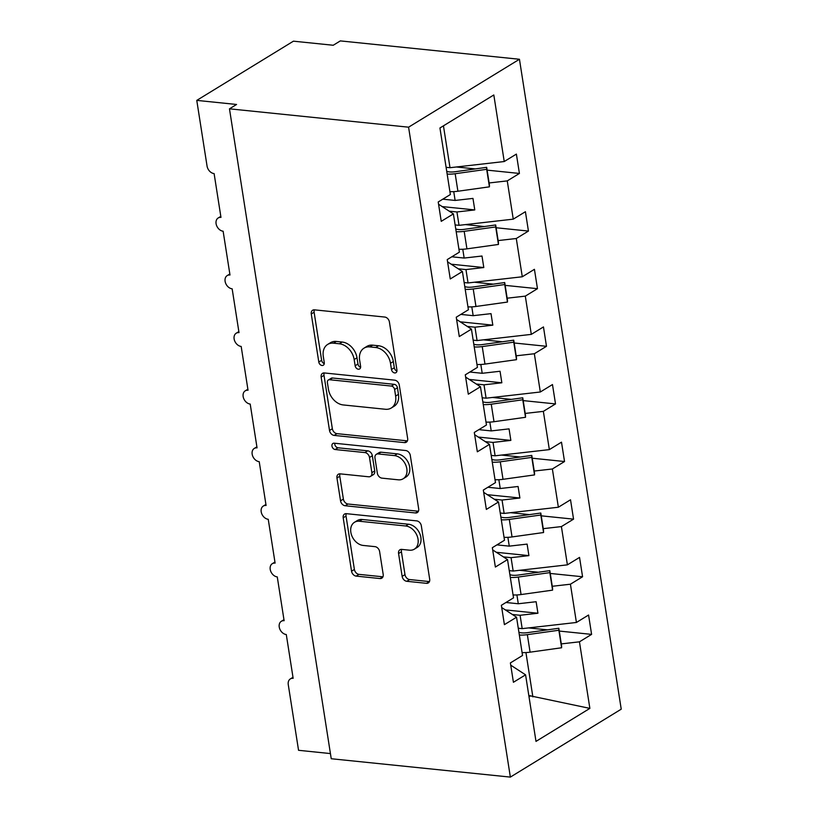 <?xml version="1.0" encoding="UTF-8"?>
<svg xmlns="http://www.w3.org/2000/svg" width="818" height="818" viewBox="0 0 818 818"><rect width="100%" height="100%" fill="white"/><g stroke="black" fill="none" stroke-linecap="round" stroke-linejoin="round"><path stroke-width="1.23" d="M394.695 372.936A3.395 2.505 -121.5 0 0 395.973 372.671A3.395 2.505 -121.5 0 0 396.934 370.053L389.409 321.975A4.857 3.579 -121.5 0 0 384.797 317.057L314.47 309.848A4.857 3.579 -121.5 0 0 312.64 310.237A4.857 3.579 -121.5 0 0 311.269 313.969L318.795 362.037A3.395 2.505 -121.5 0 0 322.026 365.493A3.395 2.505 -121.5 0 0 323.304 365.217A3.395 2.505 -121.5 0 0 324.265 362.599L323.294 356.382A15.532 11.472 -121.5 0 1 327.681 344.419A15.532 11.472 -121.5 0 1 333.529 343.182L339.388 343.785A15.532 11.472 -121.5 0 1 354.163 359.542L355.135 365.769A3.395 2.505 -121.5 0 0 358.366 369.215A3.395 2.505 -121.5 0 0 359.644 368.938A3.395 2.505 -121.5 0 0 360.605 366.331L359.623 360.104A15.532 11.472 -121.5 0 1 364.02 348.141A15.532 11.472 -121.5 0 1 369.859 346.914L375.728 347.507A15.532 11.472 -121.5 0 1 390.493 363.274L391.464 369.491A3.395 2.505 -121.5 0 0 394.695 372.936M402.139 576.363A4.857 3.579 -121.5 0 0 406.761 581.291L426.485 583.316A4.857 3.579 -121.5 0 0 428.315 582.927A4.857 3.579 -121.5 0 0 429.685 579.195L421.331 525.8A4.857 3.579 -121.5 0 0 416.71 520.882L346.382 513.673A4.857 3.579 -121.5 0 0 344.562 514.052A4.857 3.579 -121.5 0 0 343.192 517.794L351.546 571.179A4.857 3.579 -121.5 0 0 356.167 576.107L379.992 578.551A4.857 3.579 -121.5 0 0 381.822 578.162A4.857 3.579 -121.5 0 0 383.192 574.42L379.613 551.577A4.857 3.579 -121.5 0 0 375.002 546.649L363.182 545.442A12.986 9.591 -121.5 0 1 351.658 535.371A12.986 9.591 -121.5 0 1 354.511 522.273A12.986 9.591 -121.5 0 1 359.388 521.24L405.687 525.984A12.986 9.591 -121.5 0 1 417.211 536.046A12.986 9.591 -121.5 0 1 414.368 549.154A12.986 9.591 -121.5 0 1 409.481 550.187L401.761 549.399A4.857 3.579 -121.5 0 0 399.941 549.778A4.857 3.579 -121.5 0 0 398.56 553.52L402.139 576.363L404.982 574.625A4.857 3.579 -121.5 0 0 409.603 579.553L429.327 581.578A4.857 3.579 -121.5 0 0 429.45 581.588M408.581 127.179L510.36 777.1L621.23 709.175L519.45 59.264L408.581 127.179L229.469 108.825L236.576 104.469L196.77 100.389L207.056 166.074A7.413 5.481 58.5 0 0 214.112 173.6L220.972 217.383A7.413 5.481 -121.5 0 0 218.181 217.977A7.413 5.481 -121.5 0 0 216.555 225.461A7.413 5.481 -121.5 0 0 223.13 231.218L229.991 275.001A7.413 5.481 -121.5 0 0 227.199 275.594A7.413 5.481 -121.5 0 0 225.574 283.079A7.413 5.481 -121.5 0 0 232.159 288.826L239.009 332.619A7.413 5.481 -121.5 0 0 236.218 333.212A7.413 5.481 -121.5 0 0 234.592 340.697A7.413 5.481 -121.5 0 0 241.177 346.443L248.038 390.237A7.413 5.481 -121.5 0 0 245.247 390.83A7.413 5.481 -121.5 0 0 243.621 398.315A7.413 5.481 -121.5 0 0 250.206 404.061L257.056 447.855A7.413 5.481 -121.5 0 0 254.265 448.438A7.413 5.481 -121.5 0 0 252.639 455.933A7.413 5.481 -121.5 0 0 259.224 461.679L266.085 505.473A7.413 5.481 -121.5 0 0 263.294 506.056A7.413 5.481 -121.5 0 0 261.668 513.551A7.413 5.481 -121.5 0 0 268.243 519.297L275.104 563.091A7.413 5.481 -121.5 0 0 272.312 563.674A7.413 5.481 -121.5 0 0 270.686 571.158A7.413 5.481 -121.5 0 0 277.271 576.915L284.122 620.698A7.413 5.481 -121.5 0 0 281.331 621.291A7.413 5.481 -121.5 0 0 279.705 628.776A7.413 5.481 -121.5 0 0 286.29 634.533L293.151 678.316A7.413 5.481 -121.5 0 0 290.359 678.909A7.413 5.481 -121.5 0 0 288.263 684.625L298.55 750.3L330.431 753.572M510.36 777.1L331.239 758.736L229.469 108.825M404.45 442.61A4.857 3.579 -121.5 0 0 406.28 442.221A4.857 3.579 -121.5 0 0 407.65 438.479L399.296 385.094A4.857 3.579 -121.5 0 0 394.675 380.166L324.347 372.957A4.857 3.579 -121.5 0 0 322.527 373.345A4.857 3.579 -121.5 0 0 321.157 377.088L329.511 430.472A4.857 3.579 -121.5 0 0 334.133 435.401L404.45 442.61L407.292 440.861A4.857 3.579 -121.5 0 0 407.415 440.871M410.309 455.452L418.673 508.837A4.857 3.579 -121.5 0 1 417.303 512.579A4.857 3.579 -121.5 0 1 415.472 512.958L345.145 505.749A4.857 3.579 -121.5 0 1 340.533 500.831L336.955 477.978A4.857 3.579 -121.5 0 1 338.325 474.246A4.857 3.579 -121.5 0 1 340.155 473.857L368.673 476.782A4.857 3.579 -121.5 0 0 370.503 476.393A4.857 3.579 -121.5 0 0 371.873 472.651L369.501 457.497A4.857 3.579 -121.5 0 0 364.879 452.569L335.186 449.532A3.395 2.505 -121.5 0 1 332.169 446.894A3.395 2.505 -121.5 0 1 332.916 443.468A3.395 2.505 -121.5 0 1 334.194 443.192L405.697 450.524A4.857 3.579 -121.5 0 1 410.309 455.452M487.109 170.134L519.42 173.447L516.383 154.091L504.236 161.535L493.816 94.97L439.941 127.976L450.36 194.531L438.213 201.985L441.239 221.341L453.397 213.897L459.389 252.148L447.231 259.592L450.258 278.958L462.415 271.515L468.407 309.766L456.25 317.21L459.287 336.576L471.434 329.133L477.426 367.384L465.278 374.828L468.305 394.194L480.463 386.74L486.454 425.002L474.297 432.446L477.334 451.802L489.481 444.358L495.473 482.62L483.326 490.064L486.352 509.42L498.51 501.976L504.501 540.238L492.344 547.682L495.371 567.038L507.528 559.594L513.52 597.856L501.362 605.3L504.399 624.655L516.547 617.212L522.538 655.474L510.391 662.917L513.418 682.273L525.575 674.83L510.739 665.167M516.547 617.212L501.72 607.549M507.528 559.594L492.702 549.931M498.51 501.976L483.673 492.324M489.481 444.358L474.655 434.706M480.463 386.74L465.626 377.088M471.434 329.133L456.608 319.47M462.415 271.515L447.589 261.852M559.287 631.067L591.598 634.379L588.571 615.024L576.414 622.467L570.422 584.205L552.273 586.281M518.275 628.244L522.181 628.643L576.414 622.467M550.258 573.449L582.58 576.762L579.543 557.406L567.395 564.849L561.404 526.587L543.244 528.663M509.256 570.627L513.162 571.036L567.395 564.849M541.24 515.831L573.551 519.144L570.524 499.788L558.367 507.232L552.375 468.98L534.226 471.045M500.238 513.019L504.144 513.418L558.367 507.232M532.221 458.213L564.532 461.526L561.496 442.17L549.348 449.614L543.356 411.362L525.207 413.427M491.209 455.401L495.115 455.8L549.348 449.614M523.193 400.605L555.514 403.918L552.477 384.552L540.32 391.996L534.338 353.744L516.178 355.81M482.191 397.783L486.096 398.182L540.32 391.996M514.174 342.987L546.485 346.3L543.459 326.934L531.301 334.378L525.309 296.126L507.16 298.192M473.162 340.165L477.068 340.564L531.301 334.378M505.146 285.37L537.467 288.682L534.43 269.316L522.283 276.77L516.291 238.508L498.131 240.574M464.143 282.547L468.049 282.946L522.283 276.77M496.127 227.752L528.438 231.065L525.412 211.709L513.254 219.152L507.262 180.89L519.42 173.447M455.125 224.93L459.031 225.328L513.254 219.152M453.397 213.897L438.56 204.234M446.096 167.312L450.002 167.71L504.236 161.535M196.77 100.389L293.427 41.176L333.233 45.256L340.339 40.9L519.45 59.264M561.291 643.899L579.451 641.823L591.598 634.379M528.571 627.917L547.467 629.86M582.58 576.762L570.422 584.205M519.553 570.299L538.438 572.242M573.551 519.144L561.404 526.587M510.524 512.681L529.42 514.624M564.532 461.526L552.375 468.98M501.506 455.074L520.391 457.006M555.514 403.918L543.356 411.362M492.487 397.456L511.373 399.389M546.485 346.3L534.338 353.744M483.458 339.838L502.354 341.771M537.467 288.682L525.309 296.126M474.44 282.22L493.326 284.153M528.438 231.065L516.291 238.508M465.411 224.602L484.307 226.535M528.817 695.545L589.87 708.388L579.451 641.823M589.87 708.388L535.995 741.384L525.575 674.83M522.181 628.643L520.095 615.279L537.937 613.244L536.127 601.721L518.285 603.756L516.904 594.952M512.375 614.492L520.095 615.279M505.943 602.488L518.285 603.756M513.162 571.036L511.066 557.661L528.909 555.626L527.109 544.103L509.266 546.138L507.886 537.334M503.346 556.874L511.066 557.661M496.925 544.88L509.266 546.138M504.144 513.418L502.047 500.043L519.89 498.009L518.08 486.495L500.238 488.52L498.857 479.716M494.328 499.256L502.047 500.043M487.896 487.262L500.238 488.52M495.115 455.8L493.019 442.426L510.861 440.401L509.062 428.877L491.219 430.912L489.839 422.098M485.299 441.638L493.019 442.426M478.878 429.644L491.219 430.912M486.096 398.182L484 384.818L501.843 382.783L500.043 371.26L482.201 373.294L480.82 364.48M476.281 384.02L484 384.818M469.859 372.026L482.201 373.294M477.068 340.564L474.982 327.2L492.825 325.165L491.015 313.642L473.172 315.676L471.792 306.862M467.262 326.402L474.982 327.2M460.831 314.409L473.172 315.676M468.049 282.946L465.953 269.582L483.796 267.547L481.996 256.024L464.154 258.059L462.773 249.245M458.233 268.785L465.953 269.582M451.812 256.791L464.154 258.059M459.031 225.328L456.935 211.964L474.777 209.929L472.968 198.406L455.125 200.441L453.745 191.627M449.215 211.177L456.935 211.964M442.783 199.173L455.125 200.441M489.113 182.956L507.262 180.89M456.393 166.984L475.278 168.917M450.002 167.71L443.448 125.829M532.866 696.875L525.933 652.56M529.011 696.793L530.729 695.74M442.17 206.586L474.777 209.929M451.199 264.204L483.796 267.547M460.217 321.822L492.825 325.165M469.246 379.44L501.843 382.783M478.264 437.057L510.861 440.401M487.283 494.675L519.89 498.009M496.311 552.293L528.909 555.626M505.33 609.901L537.937 613.244M396.945 371.065A3.395 2.505 -121.5 0 1 394.307 367.752L393.335 361.525A15.532 11.472 -121.5 0 0 378.57 345.769L375.728 347.507M364.02 348.141L366.863 346.403A15.532 11.472 -121.5 0 1 372.701 345.165L378.57 345.769M327.681 344.419L330.523 342.681A15.532 11.472 -121.5 0 1 336.372 341.443L342.231 342.047A15.532 11.472 -121.5 0 1 357.006 357.803L357.977 364.02A3.395 2.505 -121.5 0 0 360.615 367.343M314.357 309.838A4.857 3.579 -121.5 0 0 314.112 312.231L321.638 360.298A3.395 2.505 -121.5 0 0 324.276 363.611M324.235 372.947A4.857 3.579 -121.5 0 0 324 375.339L332.353 428.734A4.857 3.579 -121.5 0 0 336.975 433.652L407.292 440.861M394.603 389.511A3.395 2.505 -121.5 0 0 391.372 386.065L329.644 379.736A3.395 2.505 -121.5 0 0 328.366 380.002A3.395 2.505 -121.5 0 0 327.404 382.619L328.427 389.184A15.532 11.472 -121.5 0 0 343.202 404.941L385.39 409.266A15.532 11.472 -121.5 0 0 391.239 408.029A15.532 11.472 -121.5 0 0 395.626 396.076L394.603 389.511L397.446 387.773A3.395 2.505 -121.5 0 0 394.215 384.327L391.372 386.065M328.366 380.002L331.208 378.264A3.395 2.505 -121.5 0 1 332.486 377.998L394.215 384.327M391.239 408.029L394.082 406.29A15.532 11.472 -121.5 0 0 398.468 394.327L395.626 396.076M397.446 387.773L398.468 394.327M340.043 473.847A4.857 3.579 -121.5 0 0 339.797 476.24L343.376 499.082A4.857 3.579 -121.5 0 0 347.987 504.011L418.315 511.219A4.857 3.579 -121.5 0 0 418.427 511.23M370.503 476.393L373.345 474.655A4.857 3.579 -121.5 0 0 374.716 470.912L372.343 455.759A4.857 3.579 -121.5 0 0 367.722 450.83L338.028 447.783L335.186 449.532M334.797 443.254A3.395 2.505 -121.5 0 0 338.028 447.783M398.264 479.808A12.986 9.591 -121.5 0 0 403.151 478.775A12.986 9.591 -121.5 0 0 406.004 465.677A12.986 9.591 -121.5 0 0 394.481 455.606L378.161 453.939A4.857 3.579 -121.5 0 0 376.341 454.317A4.857 3.579 -121.5 0 0 374.971 458.06L377.343 473.213A4.857 3.579 -121.5 0 0 381.955 478.141L398.264 479.808M403.151 478.775L405.994 477.037A12.986 9.591 -121.5 0 0 408.847 463.929A12.986 9.591 -121.5 0 0 397.323 453.867L394.481 455.606M376.341 454.317L379.184 452.579A4.857 3.579 -121.5 0 1 381.004 452.19L397.323 453.867M401.648 549.389A4.857 3.579 -121.5 0 0 401.413 551.782L404.982 574.625M414.368 549.154L417.211 547.416A12.986 9.591 -121.5 0 0 420.053 534.307A12.986 9.591 -121.5 0 0 408.53 524.236L405.687 525.984M354.511 522.273L357.354 520.524A12.986 9.591 -121.5 0 1 362.231 519.491L408.53 524.236M346.27 513.663A4.857 3.579 -121.5 0 0 346.034 516.056L354.388 569.44A4.857 3.579 -121.5 0 0 359.01 574.369L382.834 576.802A4.857 3.579 -121.5 0 0 382.957 576.813M449.9 191.617A15.818 5.235 -8.9 0 0 457.906 191.238L489.42 186.831L489.409 184.848L486.669 167.332L455.145 171.739A9.888 3.272 171.1 0 1 446.72 171.299M447.16 174.101A15.818 5.235 -8.9 0 0 455.166 173.723L486.679 169.316L489.42 186.831M486.679 169.316L486.669 167.332M458.929 249.234A15.818 5.235 -8.9 0 0 466.935 248.856L498.448 244.449L498.428 242.465L495.688 224.95L464.174 229.357A9.888 3.272 171.1 0 1 455.749 228.917M456.188 231.719A15.818 5.235 -8.9 0 0 464.184 231.341L495.698 226.934L498.448 244.449M495.698 226.934L495.688 224.95M467.947 306.852A15.818 5.235 -8.9 0 0 475.953 306.474L507.467 302.057L507.457 300.073L504.706 282.558L473.193 286.975A9.888 3.272 171.1 0 1 464.767 286.535M465.207 289.337A15.818 5.235 -8.9 0 0 473.213 288.959L504.726 284.541L507.467 302.057M504.726 284.541L504.706 282.558M476.976 364.46A15.818 5.235 -8.9 0 0 484.972 364.092L516.495 359.675L516.475 357.691L513.735 340.176L482.221 344.593A9.888 3.272 171.1 0 1 473.796 344.153M474.225 346.944A15.818 5.235 -8.9 0 0 482.231 346.576L513.745 342.159L516.495 359.675M513.745 342.159L513.735 340.176M485.994 422.078A15.818 5.235 -8.9 0 0 494 421.71L525.514 417.292L525.493 415.309L522.753 397.793L491.24 402.211A9.888 3.272 171.1 0 1 482.814 401.761M483.254 404.562A15.818 5.235 -8.9 0 0 491.25 404.194L522.774 399.777L525.514 417.292M522.774 399.777L522.753 397.793M495.013 479.696A15.818 5.235 -8.9 0 0 503.019 479.317L534.532 474.91L534.522 472.927L531.782 455.411L500.258 459.818A9.888 3.272 171.1 0 1 491.833 459.379M492.272 462.18A15.818 5.235 -8.9 0 0 500.279 461.802L531.792 457.395L534.532 474.91M531.792 457.395L531.782 455.411M504.041 537.314A15.818 5.235 -8.9 0 0 512.048 536.935L543.561 532.528L543.541 530.545L540.8 513.029L509.287 517.436A9.888 3.272 171.1 0 1 500.861 516.996M501.301 519.798A15.818 5.235 -8.9 0 0 509.297 519.42L540.81 515.013L543.561 532.528M540.81 515.013L540.8 513.029M513.06 594.931A15.818 5.235 -8.9 0 0 521.066 594.553L552.579 590.146L552.569 588.162L549.819 570.647L518.305 575.054A9.888 3.272 171.1 0 1 509.88 574.614M510.32 577.416A15.818 5.235 -8.9 0 0 518.326 577.038L549.839 572.631L552.579 590.146M549.839 572.631L549.819 570.647M522.088 652.549A15.818 5.235 -8.9 0 0 530.084 652.171L561.608 647.764L561.588 645.78L558.847 628.265L527.334 632.672A9.888 3.272 171.1 0 1 518.909 632.232M519.338 635.034A15.818 5.235 -8.9 0 0 527.344 634.656L558.858 630.249L561.608 647.764M558.858 630.249L558.847 628.265M393.335 361.525L390.493 363.274M372.701 345.165L369.859 346.914M357.977 364.02L355.135 365.769M357.006 357.803L354.163 359.542M342.231 342.047L339.388 343.785M336.372 341.443L333.529 343.182M321.638 360.298L318.795 362.037M314.112 312.231L311.269 313.969M394.307 367.752L391.464 369.491M336.975 433.652L334.133 435.401M332.353 428.734L329.511 430.472M324 375.339L321.157 377.088M332.486 377.998L329.644 379.736M418.315 511.219L415.472 512.958M347.987 504.011L345.145 505.749M343.376 499.082L340.533 500.831M339.797 476.24L336.955 477.978M374.716 470.912L371.873 472.651M372.343 455.759L369.501 457.497M367.722 450.83L364.879 452.569M381.004 452.19L378.161 453.939M401.413 551.782L398.56 553.52M362.231 519.491L359.388 521.24M382.834 576.802L379.992 578.551M359.01 574.369L356.167 576.107M354.388 569.44L351.546 571.179M346.034 516.056L343.192 517.794M429.327 581.578L426.485 583.316M409.603 579.553L406.761 581.291M455.166 173.723L457.906 191.238M464.184 231.341L466.935 248.856M473.213 288.959L475.953 306.474M482.231 346.576L484.972 364.092M491.25 404.194L494 421.71M500.279 461.802L503.019 479.317M509.297 519.42L512.048 536.935M518.326 577.038L521.066 594.553M527.344 634.656L530.084 652.171M220.809 216.361L218.181 217.977M229.827 273.979L227.199 275.594M238.856 331.597L236.218 333.212M247.874 389.215L245.247 390.83M256.903 446.832L254.265 448.438M265.922 504.45L263.294 506.056M274.94 562.068L272.312 563.674M283.969 619.676L281.331 621.291M292.987 677.294L290.359 678.909"/></g></svg>
